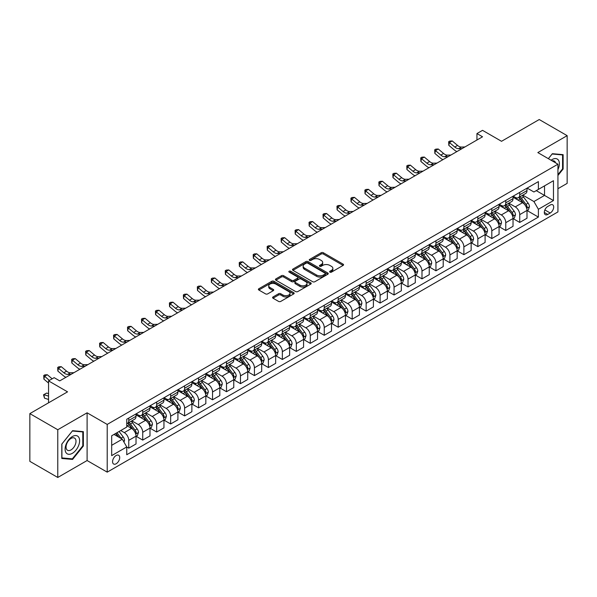 <?xml version="1.0" encoding="UTF-8"?>
<svg xmlns="http://www.w3.org/2000/svg" width="597" height="597" viewBox="0 0 597 597"><rect width="100%" height="100%" fill="white"/><g stroke="black" fill="none" stroke-linecap="round" stroke-linejoin="round"><path stroke-width="0.9" d="M329.917 272.142A1.082 0.627 0 0 0 331.454 272.142L343.103 265.419A1.552 0.895 0 0 0 343.559 264.784A1.552 0.895 0 0 0 343.103 264.15L323.373 252.755A1.552 0.895 0 0 0 321.179 252.755L309.53 259.479A1.082 0.627 0 0 0 309.209 259.926A1.082 0.627 0 0 0 309.53 260.367A1.082 0.627 0 0 0 311.059 260.367L312.567 259.494A4.963 2.866 0 0 1 319.589 259.494L321.231 260.449A4.963 2.866 0 0 1 322.686 262.471A4.963 2.866 0 0 1 321.231 264.501L319.723 265.367A1.082 0.627 0 0 0 319.402 265.814A1.082 0.627 0 0 0 319.723 266.255A1.082 0.627 0 0 0 321.261 266.255L322.768 265.381A4.963 2.866 0 0 1 329.783 265.381L331.425 266.337A4.963 2.866 0 0 1 332.88 268.359A4.963 2.866 0 0 1 331.425 270.381L329.917 271.254A1.082 0.627 0 0 0 329.604 271.695A1.082 0.627 0 0 0 329.917 272.142L329.917 271.254M116.139 463.765A5.052 2.918 120 0 0 119.445 459.309A5.052 2.918 120 0 0 118.669 455.257A5.052 2.918 120 0 0 116.139 455.504A5.052 2.918 120 0 0 112.84 459.959A5.052 2.918 120 0 0 113.617 464.011A5.052 2.918 120 0 0 116.139 463.765M273.045 296.94A1.552 0.895 0 0 0 272.59 297.575A1.552 0.895 0 0 0 273.045 298.209L278.575 301.403A1.552 0.895 0 0 0 280.769 301.403L293.709 293.933A1.552 0.895 0 0 0 294.164 293.299A1.552 0.895 0 0 0 293.709 292.664L273.971 281.269A1.552 0.895 0 0 0 271.784 281.269L258.844 288.739A1.552 0.895 0 0 0 258.389 289.373A1.552 0.895 0 0 0 258.844 290.008L265.531 293.873A1.552 0.895 0 0 0 267.725 293.873L273.262 290.672A1.552 0.895 0 0 0 273.717 290.038A1.552 0.895 0 0 0 273.262 289.411L269.941 287.493A4.149 2.395 0 0 1 268.732 285.799A4.149 2.395 0 0 1 271.292 283.59A4.149 2.395 0 0 1 275.814 284.105L288.806 291.605A4.149 2.395 0 0 1 290.015 293.299A4.149 2.395 0 0 1 287.455 295.515A4.149 2.395 0 0 1 282.941 294.993L280.769 293.746A1.552 0.895 0 0 0 278.575 293.746L273.045 296.94L273.045 298.209L278.575 295.03L278.575 293.746M557.934 188.704L567.15 183.383L567.15 135.653L539.225 119.534L501.525 141.302L482.533 130.34L476.951 133.564L482.533 136.788L59.73 380.886L54.148 377.662L48.558 380.886L48.558 402.818M57.775 429.743L57.775 477.466L87.102 460.533L87.102 412.811L57.775 429.743L29.85 413.617L67.551 391.848L48.558 380.886M87.102 412.811L107.206 424.422L557.934 164.197L557.934 211.92L107.206 472.145L107.206 424.422M567.15 135.653L537.83 152.586L557.934 164.197M312.679 281.717A1.552 0.895 0 0 0 314.873 281.717L327.813 274.247A1.552 0.895 0 0 0 328.26 273.613A1.552 0.895 0 0 0 327.813 272.978L308.074 261.583A1.552 0.895 0 0 0 305.88 261.583L292.94 269.053A1.552 0.895 0 0 0 292.485 269.687A1.552 0.895 0 0 0 292.94 270.322L312.679 281.717M289.59 272.374A1.082 0.627 0 0 1 290.694 272.53L290.694 271.239L310.761 282.821A1.552 0.895 0 0 1 311.216 283.456A1.552 0.895 0 0 1 310.761 284.09L297.821 291.56A1.552 0.895 0 0 1 295.627 291.56L275.896 280.165L275.896 278.896A1.552 0.895 0 0 0 275.441 279.53A1.552 0.895 0 0 0 275.896 280.165M275.896 278.896L281.433 275.702A1.552 0.895 0 0 1 283.62 275.702L291.627 280.321A1.552 0.895 0 0 0 293.821 280.321L297.493 278.202A1.552 0.895 0 0 0 297.948 277.568A1.552 0.895 0 0 0 297.493 276.933L289.157 272.128A1.082 0.627 0 0 1 288.844 271.68A1.082 0.627 0 0 1 289.515 271.105A1.082 0.627 0 0 1 290.694 271.239M57.775 477.466L29.85 461.347L29.85 413.617M550.225 205.017L547.77 206.435A4.895 2.828 120 0 0 544.568 210.756A4.895 2.828 120 0 0 545.322 214.674A4.895 2.828 120 0 0 547.77 214.435L550.225 213.017A4.895 2.828 120 0 0 553.426 208.704A4.895 2.828 120 0 0 552.673 204.778A4.895 2.828 120 0 0 550.225 205.017M527.158 188.092L533.919 191.988L538.39 189.413L538.39 181.607L126.751 419.258L126.751 427.064L111.676 435.773L111.676 455.638L126.751 446.929L126.751 454.735L538.39 217.077L538.39 209.278L533.919 201.54L522.808 195.122M538.39 189.413L553.464 180.704L553.464 200.57L538.39 209.278M87.102 460.533L107.206 472.145M476.951 133.564L476.951 140.011M536.263 190.637L544.531 195.413L544.531 185.861L553.464 180.704M533.919 201.54L544.531 195.413L553.464 200.57M111.676 445.317L122.288 439.191L114.02 434.415M126.751 446.996L128.765 448.153L128.765 440.347A6.321 3.649 -120 0 0 124.295 432.609L120.721 430.549M128.765 448.153L136.026 443.959L136.026 436.161A6.321 3.649 -120 0 0 131.556 428.422L126.751 425.646M136.191 436.317L142.728 440.093L142.728 432.288A6.321 3.649 -120 0 0 138.258 424.549L131.847 420.848M142.728 440.093L149.989 435.9L149.989 428.094A6.321 3.649 -120 0 0 145.519 420.355L136.026 414.878M150.153 428.258L156.69 432.034L156.69 424.228A6.321 3.649 -120 0 0 152.22 416.49L145.81 412.788M156.69 432.034L163.951 427.84L163.951 420.034A6.321 3.649 -120 0 0 159.481 412.296L149.989 406.818M164.123 420.198L170.652 423.967L170.652 416.169A6.321 3.649 -120 0 0 166.182 408.43L159.772 404.721M170.652 423.967L177.913 419.781L177.913 411.975A6.321 3.649 -120 0 0 173.443 404.236L163.951 398.751M178.085 412.139L184.615 415.908L184.615 408.102A6.321 3.649 -120 0 0 180.152 400.363L173.734 396.662M184.615 415.908L191.876 411.714L191.876 403.915A6.321 3.649 -120 0 0 187.413 396.177L177.913 390.692M192.047 404.072L198.577 407.848L198.577 400.042A6.321 3.649 -120 0 0 194.115 392.304L187.697 388.602M198.577 407.848L205.838 403.654L205.838 395.848A6.321 3.649 -120 0 0 201.376 388.11L191.876 382.632M206.01 396.012L212.539 399.789L212.539 391.983A6.321 3.649 -120 0 0 208.077 384.244L201.659 380.535M212.539 399.789L219.8 395.595L219.8 387.789A6.321 3.649 -120 0 0 215.338 380.05L205.838 374.565M219.972 387.953L226.509 391.722L226.509 383.923A6.321 3.649 -120 0 0 222.039 376.177L215.621 372.476M226.509 391.722L233.77 387.535L233.77 379.729A6.321 3.649 -120 0 0 229.3 371.991L219.8 366.506M233.934 379.886L240.472 383.662L240.472 375.856A6.321 3.649 -120 0 0 236.002 368.118L229.584 364.416M240.472 383.662L247.733 379.468L247.733 371.67A6.321 3.649 -120 0 0 243.263 363.924L233.77 358.446M247.897 371.827L254.434 375.603L254.434 367.797A6.321 3.649 -120 0 0 249.964 360.058L243.546 356.357M254.434 375.603L261.695 371.409L261.695 363.603A6.321 3.649 -120 0 0 257.225 355.864L247.733 350.387M261.859 363.767L268.396 367.536L268.396 359.737A6.321 3.649 -120 0 0 263.926 351.999L257.508 348.29M268.396 367.536L275.657 363.349L275.657 355.543A6.321 3.649 -120 0 0 271.187 347.805L261.695 342.32M275.821 355.708L282.359 359.476L282.359 351.67A6.321 3.649 -120 0 0 277.889 343.932L271.478 340.23M282.359 359.476L289.62 355.282L289.62 347.484A6.321 3.649 -120 0 0 285.15 339.745L275.657 334.26M289.784 347.641L296.321 351.417L296.321 343.611A6.321 3.649 -120 0 0 291.851 335.872L285.441 332.171M296.321 351.417L303.582 347.223L303.582 339.417A6.321 3.649 -120 0 0 299.112 331.678L289.62 326.201M303.754 339.581L310.283 343.357L310.283 335.551A6.321 3.649 -120 0 0 305.813 327.813L299.403 324.111M310.283 343.357L317.544 339.163L317.544 331.357A6.321 3.649 -120 0 0 313.074 323.619L303.582 318.141M317.716 331.522L324.246 335.29L324.246 327.492A6.321 3.649 -120 0 0 319.783 319.753L313.365 316.044M324.246 335.29L331.507 331.104L331.507 323.298A6.321 3.649 -120 0 0 327.044 315.559L317.544 310.074M331.678 323.462L338.208 327.231L338.208 319.425A6.321 3.649 -120 0 0 333.745 311.686L327.328 307.985M338.208 327.231L345.469 323.037L345.469 315.238A6.321 3.649 -120 0 0 341.006 307.5L331.507 302.015M345.641 315.395L352.178 319.171L352.178 311.365A6.321 3.649 -120 0 0 347.708 303.627L341.29 299.925M352.178 319.171L359.431 314.977L359.431 307.171A6.321 3.649 -120 0 0 354.969 299.433L345.469 293.955M359.603 307.336L366.14 311.112L366.14 303.306A6.321 3.649 -120 0 0 361.67 295.567L355.252 291.858M366.14 311.112L373.401 306.918L373.401 299.112A6.321 3.649 -120 0 0 368.931 291.373L359.431 285.888M373.565 299.276L380.102 303.045L380.102 295.246A6.321 3.649 -120 0 0 375.632 287.508L369.215 283.799M380.102 303.045L387.363 298.858L387.363 291.052A6.321 3.649 -120 0 0 382.893 283.314L373.401 277.829M387.528 291.209L394.065 294.985L394.065 287.179A6.321 3.649 -120 0 0 389.595 279.441L383.177 275.739M394.065 294.985L401.326 290.791L401.326 282.993A6.321 3.649 -120 0 0 396.856 275.254L387.363 269.769M401.49 283.15L408.027 286.926L408.027 279.12A6.321 3.649 -120 0 0 403.557 271.381L397.139 267.68M408.027 286.926L415.288 282.732L415.288 274.926A6.321 3.649 -120 0 0 410.818 267.187L401.326 261.71M415.452 275.09L421.989 278.859L421.989 271.06A6.321 3.649 -120 0 0 417.519 263.322L411.109 259.613M421.989 278.859L429.25 274.672L429.25 266.866A6.321 3.649 -120 0 0 424.78 259.128L415.288 253.643M429.415 267.031L435.952 270.799L435.952 263.001A6.321 3.649 -120 0 0 431.482 255.255L425.071 251.553M435.952 270.799L443.213 266.605L443.213 258.807A6.321 3.649 -120 0 0 438.743 251.068L429.25 245.583M443.384 258.964L449.914 262.74L449.914 254.934A6.321 3.649 -120 0 0 445.444 247.195L439.034 243.494M449.914 262.74L457.175 258.546L457.175 250.74A6.321 3.649 -120 0 0 452.705 243.001L443.213 237.524M457.347 250.904L463.876 254.68L463.876 246.874A6.321 3.649 -120 0 0 459.414 239.136L452.996 235.434M463.876 254.68L471.137 250.486L471.137 242.68A6.321 3.649 -120 0 0 466.675 234.942L457.175 229.464M471.309 242.845L477.839 246.613L477.839 238.815A6.321 3.649 -120 0 0 473.376 231.076L466.958 227.367M477.839 246.613L485.1 242.427L485.1 234.621A6.321 3.649 -120 0 0 480.637 226.882L471.137 221.397M485.271 234.785L491.809 238.554L491.809 230.748A6.321 3.649 -120 0 0 487.339 223.009L480.921 219.308M491.809 238.554L499.07 234.36L499.07 226.561A6.321 3.649 -120 0 0 494.6 218.823L485.1 213.338M499.234 226.718L505.771 230.494L505.771 222.688A6.321 3.649 -120 0 0 501.301 214.95L494.883 211.248M505.771 230.494L513.032 226.3L513.032 218.495A6.321 3.649 -120 0 0 508.562 210.756L499.07 205.278M513.196 218.659L519.733 222.435L519.733 214.629A6.321 3.649 -120 0 0 515.263 206.89L508.845 203.181M519.733 222.435L526.994 218.241L526.994 210.435A6.321 3.649 -120 0 0 522.524 202.696L513.032 197.211M513.196 196.152L515.263 197.346A6.321 3.649 -120 0 0 518.42 197.659A6.321 3.649 -120 0 0 519.733 194.764L519.733 192.376M499.234 204.211L501.301 205.405A6.321 3.649 -120 0 0 504.458 205.719A6.321 3.649 -120 0 0 505.771 202.823L505.771 200.443M485.271 212.271L487.339 213.465A6.321 3.649 -120 0 0 490.495 213.778A6.321 3.649 -120 0 0 491.809 210.89L491.809 208.502M471.309 220.338L473.376 221.532A6.321 3.649 -120 0 0 476.533 221.845A6.321 3.649 -120 0 0 477.839 218.95L477.839 216.562M457.347 228.397L459.414 229.591A6.321 3.649 -120 0 0 462.571 229.905A6.321 3.649 -120 0 0 463.876 227.009L463.876 224.621M443.384 236.457L445.444 237.651A6.321 3.649 -120 0 0 448.608 237.964A6.321 3.649 -120 0 0 449.914 235.069L449.914 232.688M429.415 244.516L431.482 245.71A6.321 3.649 -120 0 0 434.646 246.024A6.321 3.649 -120 0 0 435.952 243.136L435.952 240.748M415.452 252.583L417.519 253.777A6.321 3.649 -120 0 0 420.684 254.091A6.321 3.649 -120 0 0 421.989 251.195L421.989 248.807M401.49 260.643L403.557 261.837A6.321 3.649 -120 0 0 406.721 262.15A6.321 3.649 -120 0 0 408.027 259.255L408.027 256.867M387.528 268.702L389.595 269.896A6.321 3.649 -120 0 0 392.751 270.21A6.321 3.649 -120 0 0 394.065 267.314L394.065 264.934M373.565 276.769L375.632 277.956A6.321 3.649 -120 0 0 378.789 278.269A6.321 3.649 -120 0 0 380.102 275.381L380.102 272.993M359.603 284.829L361.67 286.023A6.321 3.649 -120 0 0 364.827 286.336A6.321 3.649 -120 0 0 366.14 283.441L366.14 281.053M345.641 292.888L347.708 294.082A6.321 3.649 -120 0 0 350.864 294.396A6.321 3.649 -120 0 0 352.178 291.5L352.178 289.12M331.678 300.948L333.745 302.142A6.321 3.649 -120 0 0 336.902 302.455A6.321 3.649 -120 0 0 338.208 299.567L338.208 297.179M317.716 309.015L319.783 310.209A6.321 3.649 -120 0 0 322.94 310.515A6.321 3.649 -120 0 0 324.246 307.627L324.246 305.239M303.754 317.074L305.813 318.268A6.321 3.649 -120 0 0 308.977 318.582A6.321 3.649 -120 0 0 310.283 315.686L310.283 313.298M289.784 325.134L291.851 326.328A6.321 3.649 -120 0 0 295.015 326.641A6.321 3.649 -120 0 0 296.321 323.746L296.321 321.365M275.821 333.193L277.889 334.387A6.321 3.649 -120 0 0 281.053 334.701A6.321 3.649 -120 0 0 282.359 331.813L282.359 329.425M261.859 341.26L263.926 342.454A6.321 3.649 -120 0 0 267.09 342.768A6.321 3.649 -120 0 0 268.396 339.872L268.396 337.484M247.897 349.32L249.964 350.514A6.321 3.649 -120 0 0 253.121 350.827A6.321 3.649 -120 0 0 254.434 347.932L254.434 345.544M233.934 357.379L236.002 358.573A6.321 3.649 -120 0 0 239.158 358.887A6.321 3.649 -120 0 0 240.472 355.991L240.472 353.611M219.972 365.446L222.039 366.633A6.321 3.649 -120 0 0 225.196 366.946A6.321 3.649 -120 0 0 226.509 364.058L226.509 361.67M206.01 373.506L208.077 374.7A6.321 3.649 -120 0 0 211.234 375.013A6.321 3.649 -120 0 0 212.539 372.118L212.539 369.73M192.047 381.565L194.115 382.759A6.321 3.649 -120 0 0 197.271 383.073A6.321 3.649 -120 0 0 198.577 380.177L198.577 377.797M178.085 389.625L180.152 390.819A6.321 3.649 -120 0 0 183.309 391.132A6.321 3.649 -120 0 0 184.615 388.244L184.615 385.856M164.115 397.692L166.182 398.886A6.321 3.649 -120 0 0 169.347 399.192A6.321 3.649 -120 0 0 170.652 396.304L170.652 393.916M150.153 405.751L152.22 406.945A6.321 3.649 -120 0 0 155.384 407.258A6.321 3.649 -120 0 0 156.69 404.363L156.69 401.975M136.191 413.811L138.258 415.005A6.321 3.649 -120 0 0 141.422 415.318A6.321 3.649 -120 0 0 142.728 412.423L142.728 410.042M527.158 210.599L538.39 217.077M518.42 197.659L525.681 193.465A6.321 3.649 -120 0 0 526.994 190.57L526.994 188.189M504.458 205.719L511.719 201.525A6.321 3.649 -120 0 0 513.032 198.637L513.032 196.249M490.495 213.778L497.756 209.584A6.321 3.649 -120 0 0 499.07 206.696L499.07 204.308M476.533 221.845L483.794 217.651A6.321 3.649 -120 0 0 485.1 214.756L485.1 212.368M462.571 229.905L469.832 225.711A6.321 3.649 -120 0 0 471.137 222.815L471.137 220.435M448.608 237.964L455.869 233.77A6.321 3.649 -120 0 0 457.175 230.882L457.175 228.494M434.646 246.024L441.907 241.837A6.321 3.649 -120 0 0 443.213 238.942L443.213 236.554M420.684 254.091L427.945 249.897A6.321 3.649 -120 0 0 429.25 247.001L429.25 244.613M406.721 262.15L413.982 257.956A6.321 3.649 -120 0 0 415.288 255.061L415.288 252.68M392.751 270.21L400.012 266.016A6.321 3.649 -120 0 0 401.326 263.128L401.326 260.74M378.789 278.269L386.05 274.083A6.321 3.649 -120 0 0 387.363 271.187L387.363 268.799M364.827 286.336L372.088 282.142A6.321 3.649 -120 0 0 373.401 279.247L373.401 276.866M350.864 294.396L358.125 290.202A6.321 3.649 -120 0 0 359.431 287.314L359.431 284.926M336.902 302.455L344.163 298.261A6.321 3.649 -120 0 0 345.469 295.373L345.469 292.985M322.94 310.515L330.201 306.328A6.321 3.649 -120 0 0 331.507 303.433L331.507 301.045M308.977 318.582L316.238 314.388A6.321 3.649 -120 0 0 317.544 311.492L317.544 309.112M295.015 326.641L302.276 322.447A6.321 3.649 -120 0 0 303.582 319.559L303.582 317.171M281.053 334.701L288.314 330.514A6.321 3.649 -120 0 0 289.62 327.619L289.62 325.231M267.09 342.768L274.351 338.574A6.321 3.649 -120 0 0 275.657 335.678L275.657 333.29M253.121 350.827L260.382 346.633A6.321 3.649 -120 0 0 261.695 343.738L261.695 341.357M239.158 358.887L246.419 354.693A6.321 3.649 -120 0 0 247.733 351.805L247.733 349.417M225.196 366.946L232.457 362.76A6.321 3.649 -120 0 0 233.77 359.864L233.77 357.476M211.234 375.013L218.495 370.819A6.321 3.649 -120 0 0 219.8 367.924L219.8 365.536M197.271 383.073L204.532 378.879A6.321 3.649 -120 0 0 205.838 375.991L205.838 373.603M183.309 391.132L190.57 386.938A6.321 3.649 -120 0 0 191.876 384.05L191.876 381.662M169.347 399.192L176.608 395.005A6.321 3.649 -120 0 0 177.913 392.11L177.913 389.722M155.384 407.258L162.645 403.065A6.321 3.649 -120 0 0 163.951 400.169L163.951 397.789M141.422 415.318L148.683 411.124A6.321 3.649 -120 0 0 149.989 408.236L149.989 405.848M126.751 423.631A6.321 3.649 -120 0 0 127.46 423.377L134.713 419.191A6.321 3.649 -120 0 0 136.026 416.296L136.026 413.908M127.46 423.377A6.321 3.649 -120 0 0 128.765 420.489L128.765 418.101M122.288 439.191L126.751 446.929M557.934 175.488L563.128 169.026L563.128 154.653L552.352 153.69L548.352 158.66M61.797 458.466L72.58 459.429L83.356 446.019L83.356 431.646L72.58 430.683L61.797 444.093L61.797 458.466M562.568 168.705L563.128 169.026M82.796 445.698L83.356 446.019M71.439 458.772L72.58 459.429M330.357 272.292L331.425 271.672A4.963 2.866 0 0 0 332.88 269.65L332.88 268.359M322.686 262.471L322.686 263.762A4.963 2.866 0 0 1 321.231 265.784L320.156 266.404M343.088 265.426L323.373 254.046A1.552 0.895 0 0 0 321.179 254.046L309.962 260.523M327.79 274.254L308.074 262.874A1.552 0.895 0 0 0 305.88 262.874L292.963 270.337M325.067 274.053A1.082 0.627 0 0 0 325.387 273.613A1.082 0.627 0 0 0 325.067 273.172L307.746 263.165A1.082 0.627 0 0 0 306.209 263.165L304.619 264.083A4.963 2.866 0 0 0 303.164 266.113A4.963 2.866 0 0 0 304.619 268.135L316.462 274.971A4.963 2.866 0 0 0 323.477 274.971L325.067 274.053L325.067 275.344A1.082 0.627 0 0 0 325.387 274.904L325.387 273.613M303.164 266.113L303.164 267.404A4.963 2.866 0 0 0 304.619 269.426L304.619 268.135M325.067 275.344L323.477 276.262A4.963 2.866 0 0 1 316.462 276.262L304.619 269.426M275.911 280.18L281.433 276.993L281.433 275.702M297.948 277.568L297.948 278.859A1.552 0.895 0 0 1 297.493 279.493L293.821 281.612A1.552 0.895 0 0 1 291.627 281.612L283.62 276.993A1.552 0.895 0 0 0 281.433 276.993M290.694 272.53L310.738 284.105M299.933 285.12A4.149 2.395 0 0 0 304.455 285.635A4.149 2.395 0 0 0 307.015 283.426A4.149 2.395 0 0 0 305.798 281.732L301.224 279.09A1.552 0.895 0 0 0 299.03 279.09L295.358 281.209A1.552 0.895 0 0 0 294.903 281.844A1.552 0.895 0 0 0 295.358 282.478L299.933 285.12L299.933 286.411A4.149 2.395 0 0 0 304.455 286.926A4.149 2.395 0 0 0 307.015 284.717L307.015 283.426M294.903 281.844L294.903 283.135A1.552 0.895 0 0 0 295.358 283.762L295.358 282.478M299.933 286.411L295.358 283.762M290.015 293.299L290.015 294.59A4.149 2.395 0 0 1 287.455 296.806A4.149 2.395 0 0 1 282.941 296.284L280.769 295.03A1.552 0.895 0 0 0 278.575 295.03M268.732 285.799L268.732 287.09A4.149 2.395 0 0 0 269.941 288.784L269.941 287.493M273.239 290.687L269.941 288.784M293.687 293.948L273.971 282.56A1.552 0.895 0 0 0 271.784 282.56L258.867 290.023M526.994 210.696L528.33 209.92L529.449 206.696A4.186 2.418 -120 0 0 528.114 203.129L523.547 197.04A12.082 6.977 -120 0 0 522.233 195.458M517.689 199.905A12.082 6.977 -120 0 0 515.218 197.316M526.614 208.129L527.188 206.875A4.186 2.418 -120 0 0 525.994 204.353L521.427 198.264A12.082 6.977 -120 0 0 520.106 196.682M518.987 197.331A10.03 5.791 60 0 1 520.629 199.204L524.494 204.361M518.771 197.458A12.082 6.977 60 0 1 520.084 199.04L523.121 203.084M462.115 148.571L458.593 148.668A7.895 4.56 60 0 1 454.765 147.034L449.437 142.556L448.817 145.347L454.145 149.817A11.85 6.843 -120 0 0 456.892 151.593M464.906 146.959L461.391 147.056A7.895 4.56 60 0 1 457.556 145.422L452.235 140.944L449.437 142.556L448.675 141.72L449.795 141.079L452.235 140.944M448.817 145.347L448.675 141.72M513.032 218.756L514.368 217.98L515.487 214.756A4.186 2.418 -120 0 0 514.151 211.189L509.584 205.099A12.082 6.977 -120 0 0 508.271 203.517M503.726 207.965A12.082 6.977 -120 0 0 501.256 205.375M512.644 216.189L513.226 214.935A4.186 2.418 -120 0 0 512.025 212.42L507.465 206.323A12.082 6.977 -120 0 0 506.144 204.749M505.017 205.398A10.03 5.791 60 0 1 506.666 207.263L510.532 212.42M504.801 205.517A12.082 6.977 60 0 1 506.122 207.099L509.159 211.151M499.07 226.815L500.405 226.047L501.525 222.815A4.186 2.418 -120 0 0 500.189 219.256L495.622 213.159A12.082 6.977 -120 0 0 494.301 211.584M489.764 216.032A12.082 6.977 -120 0 0 487.294 213.442M498.682 224.256L499.264 222.994A4.186 2.418 -120 0 0 498.062 220.48L493.503 214.383A12.082 6.977 -120 0 0 492.182 212.808M491.055 213.457A10.03 5.791 60 0 1 492.704 215.33L496.57 220.487M490.838 213.584A12.082 6.977 60 0 1 492.159 215.159L495.197 219.211M485.1 234.882L486.443 234.106L487.562 230.882A4.186 2.418 -120 0 0 486.227 227.315L481.66 221.226A12.082 6.977 -120 0 0 480.339 219.644M475.802 224.091A12.082 6.977 -120 0 0 473.324 221.502M484.719 232.315L485.301 231.061A4.186 2.418 -120 0 0 484.1 228.539L479.54 222.45A12.082 6.977 -120 0 0 478.219 220.868M477.093 221.517A10.03 5.791 60 0 1 478.742 223.39L482.6 228.547M476.876 221.644A12.082 6.977 60 0 1 478.197 223.218L481.234 227.27M448.153 156.638L444.631 156.735A7.895 4.56 60 0 1 440.802 155.093L435.474 150.623L434.855 153.407L440.176 157.877A11.85 6.843 -120 0 0 442.922 159.653M450.944 155.026L447.422 155.123A7.895 4.56 60 0 1 443.593 153.481L438.265 149.004L435.474 150.623L434.713 149.78L435.825 149.138L438.265 149.004M434.855 153.407L434.713 149.78M434.191 164.697L430.668 164.794A7.895 4.56 60 0 1 426.84 163.153L421.512 158.683L420.892 161.466L426.213 165.944A11.85 6.843 -120 0 0 428.959 167.712M436.982 163.085L433.459 163.182A7.895 4.56 60 0 1 429.631 161.541L424.303 157.071L421.512 158.683L420.751 157.847L421.863 157.198L424.303 157.071M420.892 161.466L420.751 157.847M420.228 172.757L416.706 172.854A7.895 4.56 60 0 1 412.87 171.22L407.55 166.742L406.93 169.526L412.251 174.003A11.85 6.843 -120 0 0 414.997 175.779M423.019 171.145L419.497 171.242A7.895 4.56 60 0 1 415.669 169.608L410.34 165.13L407.55 166.742L406.788 165.906L407.9 165.257L410.34 165.13M406.93 169.526L406.788 165.906M471.137 242.942L472.481 242.166L473.6 238.942A4.186 2.418 -120 0 0 472.264 235.375L467.697 229.285A12.082 6.977 -120 0 0 466.376 227.703M461.839 232.151A12.082 6.977 -120 0 0 459.362 229.561M470.757 240.375L471.339 239.121A4.186 2.418 -120 0 0 470.137 236.599L465.578 230.509A12.082 6.977 -120 0 0 464.257 228.927M463.13 229.576A10.03 5.791 60 0 1 464.779 231.449L468.638 236.606M462.914 229.703A12.082 6.977 60 0 1 464.235 231.285L467.264 235.337M406.266 180.816L402.744 180.913A7.895 4.56 60 0 1 398.908 179.279L393.587 174.802L392.968 177.593L398.289 182.063A11.85 6.843 -120 0 0 401.035 183.839M409.057 179.204L405.535 179.301A7.895 4.56 60 0 1 401.706 177.667L396.378 173.19L393.587 174.802L392.819 173.966L393.938 173.324L396.378 173.19M392.968 177.593L392.819 173.966M557.934 169.615A10.268 5.925 120 0 0 558.411 160.115A10.268 5.925 120 0 0 551.083 160.242M555.583 162.839A7.03 4.06 120 0 0 555.106 161.817A7.03 4.06 120 0 0 554.322 161.086A7.03 4.06 120 0 0 552.165 160.862M552.106 153.996L562.568 154.944L562.568 168.869L557.934 174.637M561.881 154.541L562.568 154.944M548.374 158.675L552.128 154.011M72.356 436.549A10.268 5.925 120 0 0 65.095 449.123A10.268 5.925 120 0 0 72.356 453.317A10.268 5.925 120 0 0 79.617 440.735A10.268 5.925 120 0 0 72.356 436.549M71.028 438.429A7.03 4.06 120 0 0 66.439 444.623A7.03 4.06 120 0 0 67.513 450.257A7.03 4.06 120 0 0 71.028 449.907A7.03 4.06 120 0 0 75.625 443.713A7.03 4.06 120 0 0 74.543 438.079A7.03 4.06 120 0 0 71.028 438.429M82.796 445.862L72.356 458.854L61.909 457.921L61.909 443.996L72.356 431.004L82.796 431.937L82.796 445.862M82.102 431.534L82.796 431.937M457.175 251.001L458.518 250.225L459.63 247.001A4.186 2.418 -120 0 0 458.295 243.442L453.735 237.345A12.082 6.977 -120 0 0 452.414 235.763M447.877 240.218A12.082 6.977 -120 0 0 445.399 237.628M456.795 248.434L457.377 247.18A4.186 2.418 -120 0 0 456.175 244.666L451.608 238.569A12.082 6.977 -120 0 0 450.295 236.994M449.168 237.643A10.03 5.791 60 0 1 450.817 239.516L454.675 244.666M448.951 237.763A12.082 6.977 60 0 1 450.272 239.345L453.302 243.397M443.213 259.061L444.556 258.292L445.668 255.061A4.186 2.418 -120 0 0 444.332 251.501L439.773 245.404A12.082 6.977 -120 0 0 438.452 243.83M433.915 248.277A12.082 6.977 -120 0 0 431.437 245.688M442.832 256.501L443.407 255.24A4.186 2.418 -120 0 0 442.213 252.725L437.646 246.636A12.082 6.977 -120 0 0 436.332 245.054M435.206 245.703A10.03 5.791 60 0 1 436.855 247.576L440.713 252.732M434.989 245.83A12.082 6.977 60 0 1 436.31 247.404L439.34 251.456M429.25 267.128L430.594 266.352L431.706 263.128A4.186 2.418 -120 0 0 430.37 259.561L425.81 253.471A12.082 6.977 -120 0 0 424.489 251.889M419.952 256.337A12.082 6.977 -120 0 0 417.475 253.747M428.87 264.561L429.444 263.307A4.186 2.418 -120 0 0 428.25 260.785L423.683 254.695A12.082 6.977 -120 0 0 422.363 253.113M421.243 253.762A10.03 5.791 60 0 1 422.885 255.635L426.751 260.792M421.027 253.889A12.082 6.977 60 0 1 422.348 255.471L425.377 259.516M415.288 275.187L416.631 274.411L417.743 271.187A4.186 2.418 -120 0 0 416.407 267.62L411.848 261.531A12.082 6.977 -120 0 0 410.527 259.949M405.99 264.396A12.082 6.977 -120 0 0 403.512 261.807M414.908 272.62L415.482 271.366A4.186 2.418 -120 0 0 414.288 268.851L409.721 262.755A12.082 6.977 -120 0 0 408.4 261.173M407.281 261.822A10.03 5.791 60 0 1 408.923 263.695L412.788 268.851M407.064 261.949A12.082 6.977 60 0 1 408.378 263.531L411.415 267.583M401.326 283.247L402.662 282.471L403.781 279.247A4.186 2.418 -120 0 0 402.445 275.687L397.878 269.59A12.082 6.977 -120 0 0 396.565 268.016M392.02 272.463A12.082 6.977 -120 0 0 389.55 269.874M400.945 280.687L401.52 279.426A4.186 2.418 -120 0 0 400.326 276.911L395.759 270.814A12.082 6.977 -120 0 0 394.438 269.24M393.319 269.889A10.03 5.791 60 0 1 394.96 271.762L398.826 276.918M393.102 270.008A12.082 6.977 60 0 1 394.416 271.59L397.453 275.642M392.304 188.883L388.781 188.98A7.895 4.56 60 0 1 384.946 187.339L379.625 182.869L379.005 185.652L384.326 190.13A11.85 6.843 -120 0 0 387.072 191.898M395.095 187.271L391.572 187.368A7.895 4.56 60 0 1 387.737 185.727L382.416 181.257L379.625 182.869L378.856 182.025L379.976 181.384L382.416 181.257M379.005 185.652L378.856 182.025M378.334 196.943L374.819 197.04A7.895 4.56 60 0 1 370.983 195.406L365.662 190.928L365.043 193.712L370.364 198.189A11.85 6.843 -120 0 0 373.11 199.958M381.132 195.331L377.61 195.428A7.895 4.56 60 0 1 373.774 193.786L368.453 189.316L365.662 190.928L364.894 190.092L366.013 189.443L368.453 189.316M365.043 193.712L364.894 190.092M364.371 205.002L360.857 205.099A7.895 4.56 60 0 1 357.021 203.465L351.7 198.988L351.073 201.771L356.402 206.249A11.85 6.843 -120 0 0 359.148 208.025M367.17 203.39L363.648 203.487A7.895 4.56 60 0 1 359.812 201.853L354.491 197.376L351.7 198.988L350.932 198.152L352.051 197.503L354.491 197.376M351.073 201.771L350.932 198.152M350.409 213.069L346.894 213.166A7.895 4.56 60 0 1 343.059 211.525L337.73 207.047L337.111 209.838L342.439 214.308A11.85 6.843 -120 0 0 345.185 216.084M353.2 211.45L349.685 211.547A7.895 4.56 60 0 1 345.85 209.913L340.529 205.435L337.73 207.047L336.969 206.211L338.089 205.569L340.529 205.435M337.111 209.838L336.969 206.211M336.447 221.129L332.925 221.226A7.895 4.56 60 0 1 329.096 219.584L323.768 215.114L323.149 217.898L328.477 222.375A11.85 6.843 -120 0 0 331.223 224.144M339.238 219.517L335.723 219.614A7.895 4.56 60 0 1 331.887 217.972L326.566 213.502L323.768 215.114L323.007 214.271L324.126 213.629L326.566 213.502M323.149 217.898L323.007 214.271M387.363 291.306L388.699 290.538L389.819 287.314A4.186 2.418 -120 0 0 388.483 283.747L383.916 277.65A12.082 6.977 -120 0 0 382.602 276.075M378.058 280.523A12.082 6.977 -120 0 0 375.588 277.933M386.983 288.747L387.557 287.485A4.186 2.418 -120 0 0 386.363 284.97L381.796 278.881A12.082 6.977 -120 0 0 380.476 277.299M379.356 277.948A10.03 5.791 60 0 1 380.998 279.821L384.864 284.978M379.14 278.075A12.082 6.977 60 0 1 380.453 279.65L383.49 283.702M322.484 229.188L318.962 229.285A7.895 4.56 60 0 1 315.134 227.651L309.806 223.174L309.186 225.957L314.515 230.435A11.85 6.843 -120 0 0 317.261 232.211M325.275 227.576L321.761 227.673A7.895 4.56 60 0 1 317.925 226.039L312.604 221.562L309.806 223.174L309.045 222.338L310.164 221.688L312.604 221.562M309.186 225.957L309.045 222.338M373.401 299.373L374.737 298.597L375.856 295.373A4.186 2.418 -120 0 0 374.52 291.806L369.953 285.717A12.082 6.977 -120 0 0 368.633 284.135M364.095 288.582A12.082 6.977 -120 0 0 361.625 285.993M373.013 296.806L373.595 295.552A4.186 2.418 -120 0 0 372.394 293.03L367.834 286.941A12.082 6.977 -120 0 0 366.513 285.359M365.386 286.008A10.03 5.791 60 0 1 367.036 287.881L370.901 293.037M365.17 286.135A12.082 6.977 60 0 1 366.491 287.717L369.528 291.761M308.522 237.248L305 237.345A7.895 4.56 60 0 1 301.172 235.711L295.843 231.233L295.224 234.024L300.545 238.494A11.85 6.843 -120 0 0 303.291 240.27M311.313 235.636L307.791 235.733A7.895 4.56 60 0 1 303.963 234.099L298.634 229.621L295.843 231.233L295.082 230.397L296.194 229.755L298.634 229.621M295.224 234.024L295.082 230.397M359.431 307.433L360.775 306.657L361.894 303.433A4.186 2.418 -120 0 0 360.558 299.866L355.991 293.776A12.082 6.977 -120 0 0 354.67 292.194M350.133 296.642A12.082 6.977 -120 0 0 347.663 294.052M359.051 304.866L359.633 303.612A4.186 2.418 -120 0 0 358.431 301.097L353.872 295A12.082 6.977 -120 0 0 352.551 293.425M351.424 294.075A10.03 5.791 60 0 1 353.073 295.94L356.939 301.097M351.208 294.194A12.082 6.977 60 0 1 352.528 295.776L355.566 299.828M294.56 245.315L291.037 245.412A7.895 4.56 60 0 1 287.209 243.77L281.881 239.3L281.262 242.083L286.582 246.554A11.85 6.843 -120 0 0 289.329 248.33M297.351 243.703L293.828 243.8A7.895 4.56 60 0 1 290 242.158L284.672 237.681L281.881 239.3L281.12 238.457L282.232 237.815L284.672 237.681M281.262 242.083L281.12 238.457M345.469 315.492L346.812 314.723L347.932 311.492A4.186 2.418 -120 0 0 346.596 307.933L342.029 301.836A12.082 6.977 -120 0 0 340.708 300.261M336.171 304.709A12.082 6.977 -120 0 0 333.693 302.119M345.088 312.932L345.67 311.671A4.186 2.418 -120 0 0 344.469 309.156L339.909 303.06A12.082 6.977 -120 0 0 338.589 301.485M337.462 302.134A10.03 5.791 60 0 1 339.111 304.007L342.969 309.164M337.245 302.261A12.082 6.977 60 0 1 338.566 303.836L341.603 307.888M280.597 253.374L277.075 253.471A7.895 4.56 60 0 1 273.239 251.83L267.919 247.359L267.299 250.143L272.62 254.62A11.85 6.843 -120 0 0 275.366 256.389M283.388 251.762L279.866 251.859A7.895 4.56 60 0 1 276.038 250.218L270.71 245.748L267.919 247.359L267.157 246.524L268.269 245.874L270.71 245.748M267.299 250.143L267.157 246.524M331.507 323.559L332.85 322.783L333.969 319.559A4.186 2.418 -120 0 0 332.633 315.992L328.066 309.903A12.082 6.977 -120 0 0 326.746 308.321M322.208 312.768A12.082 6.977 -120 0 0 319.731 310.179M331.126 320.992L331.708 319.738A4.186 2.418 -120 0 0 330.507 317.216L325.94 311.127A12.082 6.977 -120 0 0 324.626 309.544M323.499 310.194A10.03 5.791 60 0 1 325.149 312.067L329.007 317.223M323.283 310.321A12.082 6.977 60 0 1 324.604 311.895L327.634 315.947M266.635 261.434L263.113 261.531A7.895 4.56 60 0 1 259.277 259.896L253.956 255.419L253.337 258.202L258.658 262.68A11.85 6.843 -120 0 0 261.404 264.456M269.426 259.822L265.904 259.919A7.895 4.56 60 0 1 262.076 258.285L256.747 253.807L253.956 255.419L253.188 254.583L254.307 253.934L256.747 253.807M253.337 258.202L253.188 254.583M317.544 331.619L318.888 330.842L319.999 327.619A4.186 2.418 -120 0 0 318.664 324.052L314.104 317.962A12.082 6.977 -120 0 0 312.783 316.38M308.246 320.828A12.082 6.977 -120 0 0 305.768 318.238M317.164 329.051L317.746 327.798A4.186 2.418 -120 0 0 316.544 325.275L311.977 319.186A12.082 6.977 -120 0 0 310.664 317.604M309.537 318.253A10.03 5.791 60 0 1 311.186 320.126L315.044 325.283M309.321 318.38A12.082 6.977 60 0 1 310.641 319.962L313.671 324.007M252.673 269.493L249.15 269.59A7.895 4.56 60 0 1 245.315 267.956L239.994 263.478L239.375 266.269L244.695 270.74A11.85 6.843 -120 0 0 247.442 272.516M255.464 267.881L251.941 267.978A7.895 4.56 60 0 1 248.106 266.344L242.785 261.867L239.994 263.478L239.225 262.643L240.345 262.001L242.785 261.867M239.375 266.269L239.225 262.643M303.582 339.678L304.925 338.902L306.037 335.678A4.186 2.418 -120 0 0 304.701 332.119L300.142 326.022A12.082 6.977 -120 0 0 298.821 324.44M294.284 328.895A12.082 6.977 -120 0 0 291.806 326.305M303.201 337.111L303.776 335.857A4.186 2.418 -120 0 0 302.582 333.342L298.015 327.246A12.082 6.977 -120 0 0 296.702 325.671M295.575 326.32A10.03 5.791 60 0 1 297.224 328.193L301.082 333.342M295.358 326.44A12.082 6.977 60 0 1 296.679 328.022L299.709 332.074M289.62 347.738L290.963 346.969L292.075 343.738A4.186 2.418 -120 0 0 290.739 340.178L286.179 334.081A12.082 6.977 -120 0 0 284.859 332.507M280.321 336.954A12.082 6.977 -120 0 0 277.844 334.365M289.239 345.178L289.814 343.917A4.186 2.418 -120 0 0 288.62 341.402L284.053 335.313A12.082 6.977 -120 0 0 282.732 333.73M281.612 334.38A10.03 5.791 60 0 1 283.254 336.253L287.12 341.409M281.396 334.507A12.082 6.977 60 0 1 282.717 336.081L285.747 340.133M275.657 355.805L277.001 355.028L278.112 351.805A4.186 2.418 -120 0 0 276.777 348.238L272.21 342.148A12.082 6.977 -120 0 0 270.896 340.566M266.359 345.014A12.082 6.977 -120 0 0 263.881 342.424M275.277 353.237L275.851 351.984A4.186 2.418 -120 0 0 274.657 349.461L270.09 343.372A12.082 6.977 -120 0 0 268.769 341.79M267.65 342.439A10.03 5.791 60 0 1 269.292 344.312L273.157 349.469M267.434 342.566A12.082 6.977 60 0 1 268.747 344.148L271.784 348.193M261.695 363.864L263.031 363.088L264.15 359.864A4.186 2.418 -120 0 0 262.814 356.297L258.247 350.208A12.082 6.977 -120 0 0 256.934 348.626M252.389 353.073A12.082 6.977 -120 0 0 249.919 350.484M261.314 361.297L261.889 360.043A4.186 2.418 -120 0 0 260.695 357.528L256.128 351.432A12.082 6.977 -120 0 0 254.807 349.849M253.688 350.499A10.03 5.791 60 0 1 255.329 352.372L259.195 357.528M253.471 350.626A12.082 6.977 60 0 1 254.785 352.208L257.822 356.26M247.733 371.924L249.068 371.147L250.188 367.924A4.186 2.418 -120 0 0 248.852 364.364L244.285 358.267A12.082 6.977 -120 0 0 242.972 356.693M238.427 361.14A12.082 6.977 -120 0 0 235.957 358.551M247.352 369.364L247.927 368.103A4.186 2.418 -120 0 0 246.725 365.588L242.166 359.491A12.082 6.977 -120 0 0 240.845 357.916M239.718 358.566A10.03 5.791 60 0 1 241.367 360.439L245.233 365.595M239.509 358.685A12.082 6.977 60 0 1 240.822 360.267L243.86 364.319M233.77 379.983L235.106 379.214L236.225 375.991A4.186 2.418 -120 0 0 234.89 372.424L230.323 366.327A12.082 6.977 -120 0 0 229.002 364.752M224.465 369.2A12.082 6.977 -120 0 0 221.994 366.61M233.382 377.423L233.964 376.162A4.186 2.418 -120 0 0 232.763 373.647L228.203 367.558A12.082 6.977 -120 0 0 226.882 365.976M225.756 366.625A10.03 5.791 60 0 1 227.405 368.498L231.27 373.655M225.539 366.752A12.082 6.977 60 0 1 226.86 368.327L229.897 372.379M219.8 388.05L221.144 387.274L222.263 384.05A4.186 2.418 -120 0 0 220.927 380.483L216.36 374.394A12.082 6.977 -120 0 0 215.039 372.812M210.502 377.259A12.082 6.977 -120 0 0 208.032 374.67M219.42 385.483L220.002 384.229A4.186 2.418 -120 0 0 218.8 381.707L214.241 375.617A12.082 6.977 -120 0 0 212.92 374.035M211.793 374.685A10.03 5.791 60 0 1 213.442 376.558L217.308 381.714M211.577 374.812A12.082 6.977 60 0 1 212.898 376.394L215.935 380.438M205.838 396.109L207.181 395.333L208.301 392.11A4.186 2.418 -120 0 0 206.965 388.543L202.398 382.453A12.082 6.977 -120 0 0 201.077 380.871M196.54 385.319A12.082 6.977 -120 0 0 194.062 382.729M205.458 393.542L206.04 392.289A4.186 2.418 -120 0 0 204.838 389.774L200.279 383.677A12.082 6.977 -120 0 0 198.958 382.102M197.831 382.752A10.03 5.791 60 0 1 199.48 384.617L203.338 389.774M197.614 382.871A12.082 6.977 60 0 1 198.935 384.453L201.973 388.505M191.876 404.169L193.219 403.4L194.338 400.169A4.186 2.418 -120 0 0 192.995 396.609L188.436 390.513A12.082 6.977 -120 0 0 187.115 388.938M182.578 393.386A12.082 6.977 -120 0 0 180.1 390.796M191.495 401.609L192.077 400.348A4.186 2.418 -120 0 0 190.876 397.833L186.309 391.736A12.082 6.977 -120 0 0 184.995 390.162M183.869 390.811A10.03 5.791 60 0 1 185.518 392.684L189.376 397.841M183.652 390.938A12.082 6.977 60 0 1 184.973 392.513L188.003 396.565M177.913 412.228L179.257 411.46L180.369 408.236A4.186 2.418 -120 0 0 179.033 404.669L174.473 398.572A12.082 6.977 -120 0 0 173.152 396.998M168.615 401.445A12.082 6.977 -120 0 0 166.138 398.856M177.533 409.669L178.115 408.415A4.186 2.418 -120 0 0 176.913 405.893L172.346 399.803A12.082 6.977 -120 0 0 171.033 398.221M169.906 398.871A10.03 5.791 60 0 1 171.555 400.744L175.414 405.9M169.69 398.997A12.082 6.977 60 0 1 171.011 400.572L174.04 404.624M163.951 420.295L165.294 419.519L166.406 416.296A4.186 2.418 -120 0 0 165.07 412.728L160.511 406.639A12.082 6.977 -120 0 0 159.19 405.057M154.653 409.505A12.082 6.977 -120 0 0 152.175 406.915M163.571 417.728L164.145 416.475A4.186 2.418 -120 0 0 162.951 413.952L158.384 407.863A12.082 6.977 -120 0 0 157.071 406.281M155.944 406.93A10.03 5.791 60 0 1 157.593 408.803L161.451 413.96M155.727 407.057A12.082 6.977 60 0 1 157.048 408.639L160.078 412.684M149.989 428.355L151.332 427.579L152.444 424.355A4.186 2.418 -120 0 0 151.108 420.788L146.549 414.699A12.082 6.977 -120 0 0 145.228 413.117M140.691 417.564A12.082 6.977 -120 0 0 138.213 414.975M149.608 425.788L150.183 424.534A4.186 2.418 -120 0 0 148.989 422.019L144.422 415.922A12.082 6.977 -120 0 0 143.101 414.348M141.982 414.997A10.03 5.791 60 0 1 143.623 416.863L147.489 422.019M141.765 415.116A12.082 6.977 60 0 1 143.086 416.699L146.116 420.751M136.026 436.414L137.362 435.646L138.482 432.415A4.186 2.418 -120 0 0 137.146 428.855L132.579 422.758A12.082 6.977 -120 0 0 131.265 421.183M135.646 433.855L136.22 432.594A4.186 2.418 -120 0 0 135.026 430.079L130.459 423.989A12.082 6.977 -120 0 0 129.139 422.407M128.019 423.057A10.03 5.791 60 0 1 129.661 424.93L133.527 430.086M127.803 423.183A12.082 6.977 60 0 1 129.116 424.758L132.153 428.81M123.96 442.093L124.519 440.482A4.186 2.418 -120 0 0 123.183 436.914L119.109 431.474M121.445 438.705A4.186 2.418 -120 0 0 121.064 438.138L116.99 432.706M115.937 433.31L118.863 437.213M115.646 433.474L118.131 436.788M48.558 399.445L44.506 398.169L43.499 394.789L46.678 393.057L48.558 393.647M46.678 393.057L43.887 394.669L48.558 396.132M43.499 394.789L43.887 394.669L44.506 398.169M238.703 277.56L235.188 277.657A7.895 4.56 60 0 1 231.352 276.015L226.032 271.545L225.412 274.329L230.733 278.806A11.85 6.843 -120 0 0 233.479 280.575M241.501 275.948L237.979 276.045A7.895 4.56 60 0 1 234.143 274.404L228.823 269.934L226.032 271.545L225.263 270.702L226.382 270.06L228.823 269.934M225.412 274.329L225.263 270.702M224.741 285.62L221.226 285.717A7.895 4.56 60 0 1 217.39 284.082L212.069 279.605L211.442 282.388L216.771 286.866A11.85 6.843 -120 0 0 219.517 288.635M227.539 284.008L224.017 284.105A7.895 4.56 60 0 1 220.181 282.463L214.86 277.993L212.069 279.605L211.301 278.769L212.42 278.12L214.86 277.993M211.442 282.388L211.301 278.769M210.778 293.679L207.256 293.776A7.895 4.56 60 0 1 203.428 292.142L198.1 287.664L197.48 290.448L202.808 294.925A11.85 6.843 -120 0 0 205.555 296.702M213.569 292.067L210.054 292.164A7.895 4.56 60 0 1 206.219 290.53L200.898 286.053L198.1 287.664L197.338 286.829L198.458 286.179L200.898 286.053M197.48 290.448L197.338 286.829M196.816 301.746L193.294 301.843A7.895 4.56 60 0 1 189.465 300.201L184.137 295.724L183.518 298.515L188.846 302.985A11.85 6.843 -120 0 0 191.592 304.761M199.607 300.127L196.092 300.224A7.895 4.56 60 0 1 192.256 298.59L186.936 294.112L184.137 295.724L183.376 294.888L184.495 294.246L186.936 294.112M183.518 298.515L183.376 294.888M182.854 309.806L179.331 309.903A7.895 4.56 60 0 1 175.503 308.261L170.175 303.791L169.555 306.574L174.884 311.052A11.85 6.843 -120 0 0 177.63 312.821M185.645 308.194L182.13 308.291A7.895 4.56 60 0 1 178.294 306.649L172.966 302.179L170.175 303.791L169.414 302.948L170.533 302.306L172.966 302.179M169.555 306.574L169.414 302.948M168.891 317.865L165.369 317.962A7.895 4.56 60 0 1 161.541 316.328L156.213 311.85L155.593 314.634L160.914 319.111A11.85 6.843 -120 0 0 163.66 320.887M171.682 316.253L168.16 316.35A7.895 4.56 60 0 1 164.332 314.716L159.003 310.239L156.213 311.85L155.451 311.015L156.563 310.365L159.003 310.239M155.593 314.634L155.451 311.015M154.929 325.925L151.407 326.022A7.895 4.56 60 0 1 147.571 324.387L142.25 319.91L141.631 322.701L146.952 327.171A11.85 6.843 -120 0 0 149.698 328.947M157.72 324.313L154.198 324.41A7.895 4.56 60 0 1 150.369 322.776L145.041 318.298L142.25 319.91L141.489 319.074L142.601 318.432L145.041 318.298M141.631 322.701L141.489 319.074M140.967 333.992L137.444 334.089A7.895 4.56 60 0 1 133.609 332.447L128.288 327.977L127.668 330.76L132.989 335.23A11.85 6.843 -120 0 0 135.735 337.007M143.758 332.38L140.235 332.477A7.895 4.56 60 0 1 136.407 330.835L131.079 326.358L128.288 327.977L127.527 327.134L128.639 326.492L131.079 326.358M127.668 330.76L127.527 327.134M127.004 342.051L123.482 342.148A7.895 4.56 60 0 1 119.646 340.506L114.325 336.036L113.706 338.82L119.027 343.297A11.85 6.843 -120 0 0 121.773 345.066M129.795 340.439L126.273 340.536A7.895 4.56 60 0 1 122.445 338.895L117.116 334.424L114.325 336.036L113.557 335.193L114.676 334.551L117.116 334.424M113.706 338.82L113.557 335.193M113.042 350.111L109.52 350.208A7.895 4.56 60 0 1 105.684 348.573L100.363 344.096L99.744 346.879L105.065 351.357A11.85 6.843 -120 0 0 107.811 353.133M115.833 348.499L112.311 348.596A7.895 4.56 60 0 1 108.475 346.961L103.154 342.484L100.363 344.096L99.595 343.26L100.714 342.611L103.154 342.484M99.744 346.879L99.595 343.26M99.072 358.17L95.557 358.267A7.895 4.56 60 0 1 91.722 356.633L86.401 352.155L85.781 354.946L91.102 359.416A11.85 6.843 -120 0 0 93.848 361.192M101.871 356.558L98.348 356.655A7.895 4.56 60 0 1 94.513 355.021L89.192 350.543L86.401 352.155L85.632 351.32L86.752 350.678L89.192 350.543M85.781 354.946L85.632 351.32M85.11 366.237L81.595 366.334A7.895 4.56 60 0 1 77.759 364.692L72.438 360.222L71.812 363.006L77.14 367.483A11.85 6.843 -120 0 0 79.886 369.252M87.908 364.625L84.386 364.722A7.895 4.56 60 0 1 80.55 363.08L75.229 358.61L72.438 360.222L71.67 359.379L72.789 358.737L75.229 358.61M71.812 363.006L71.67 359.379M71.147 374.297L67.625 374.394A7.895 4.56 60 0 1 63.797 372.752L58.469 368.282L57.849 371.065L63.178 375.543A11.85 6.843 -120 0 0 65.924 377.311M73.938 372.685L70.424 372.782A7.895 4.56 60 0 1 66.588 371.14L61.267 366.67L58.469 368.282L57.708 367.446L58.827 366.797L61.267 366.67M57.849 371.065L57.708 367.446M52.155 378.811L47.305 374.729L44.506 376.341L43.887 379.125L48.558 383.058M49.364 380.423L43.745 375.506L44.865 374.856L47.305 374.729M43.887 379.125L43.745 375.506M59.976 380.744L59.506 380.759M124.295 432.609L131.556 428.422M138.258 424.549L145.519 420.355M152.22 416.49L159.481 412.296M166.182 408.43L173.443 404.236M180.152 400.363L187.413 396.177M194.115 392.304L201.376 388.11M208.077 384.244L215.338 380.05M222.039 376.177L229.3 371.991M236.002 368.118L243.263 363.924M249.964 360.058L257.225 355.864M263.926 351.999L271.187 347.805M277.889 343.932L285.15 339.745M291.851 335.872L299.112 331.678M305.813 327.813L313.074 323.619M319.783 319.753L327.044 315.559M333.745 311.686L341.006 307.5M347.708 303.627L354.969 299.433M361.67 295.567L368.931 291.373M375.632 287.508L382.893 283.314M389.595 279.441L396.856 275.254M403.557 271.381L410.818 267.187M417.519 263.322L424.78 259.128M431.482 255.255L438.743 251.068M445.444 247.195L452.705 243.001M459.414 239.136L466.675 234.942M473.376 231.076L480.637 226.882M487.339 223.009L494.6 218.823M501.301 214.95L508.562 210.756M515.263 206.89L522.524 202.696M519.733 194.764L526.994 190.57M519.733 214.629L526.994 210.435M505.771 222.688L513.032 218.495M505.771 202.823L513.032 198.637M491.809 230.748L499.07 226.561M491.809 210.89L499.07 206.696M477.839 238.815L485.1 234.621M477.839 218.95L485.1 214.756M463.876 246.874L471.137 242.68M463.876 227.009L471.137 222.815M449.914 254.934L457.175 250.74M449.914 235.069L457.175 230.882M435.952 263.001L443.213 258.807M435.952 243.136L443.213 238.942M421.989 271.06L429.25 266.866M421.989 251.195L429.25 247.001M408.027 279.12L415.288 274.926M408.027 259.255L415.288 255.061M394.065 287.179L401.326 282.993M394.065 267.314L401.326 263.128M380.102 295.246L387.363 291.052M380.102 275.381L387.363 271.187M366.14 303.306L373.401 299.112M366.14 283.441L373.401 279.247M352.178 311.365L359.431 307.171M352.178 291.5L359.431 287.314M338.208 319.425L345.469 315.238M338.208 299.567L345.469 295.373M324.246 327.492L331.507 323.298M324.246 307.627L331.507 303.433M310.283 335.551L317.544 331.357M310.283 315.686L317.544 311.492M296.321 343.611L303.582 339.417M296.321 323.746L303.582 319.559M282.359 351.67L289.62 347.484M282.359 331.813L289.62 327.619M268.396 359.737L275.657 355.543M268.396 339.872L275.657 335.678M254.434 367.797L261.695 363.603M254.434 347.932L261.695 343.738M240.472 375.856L247.733 371.67M240.472 355.991L247.733 351.805M226.509 383.923L233.77 379.729M226.509 364.058L233.77 359.864M212.539 391.983L219.8 387.789M212.539 372.118L219.8 367.924M198.577 400.042L205.838 395.848M198.577 380.177L205.838 375.991M184.615 408.102L191.876 403.915M184.615 388.244L191.876 384.05M170.652 416.169L177.913 411.975M170.652 396.304L177.913 392.11M156.69 424.228L163.951 420.034M156.69 404.363L163.951 400.169M142.728 432.288L149.989 428.094M142.728 412.423L149.989 408.236M128.765 440.347L136.026 436.161M128.765 420.489L136.026 416.296M544.867 209.92L550.225 213.017M544.307 212.435L547.77 214.435M331.425 271.672L331.425 270.381M319.723 266.255L319.723 265.367M321.231 265.784L321.231 264.501M309.53 260.367L309.53 259.479M321.179 254.046L321.179 252.755M323.373 254.046L323.373 252.755M343.103 265.419L343.103 264.15M292.94 270.322L292.94 269.053M305.88 262.874L305.88 261.583M308.074 262.874L308.074 261.583M327.813 274.247L327.813 272.978M316.462 276.262L316.462 274.971M323.477 276.262L323.477 274.971M283.62 276.993L283.62 275.702M291.627 281.612L291.627 280.321M293.821 281.612L293.821 280.321M297.493 279.493L297.493 278.202M310.761 284.09L310.761 282.821M280.769 295.03L280.769 293.746M282.941 296.284L282.941 294.993M273.262 290.672L273.262 289.411M258.844 290.008L258.844 288.739M271.784 282.56L271.784 281.269M273.971 282.56L273.971 281.269M293.709 293.933L293.709 292.664M526.681 208.36L529.42 206.778M521.427 198.264L523.547 197.04M518.136 200.167L520.084 199.04M525.994 204.353L528.114 203.129M525.659 205.987L527.188 206.875M458.593 148.668L461.391 147.056M454.765 147.034L457.556 145.422M512.719 216.42L515.457 214.838M507.465 206.323L509.584 205.099M504.174 208.226L506.122 207.099M512.025 212.42L514.151 211.189M511.696 214.054L513.226 214.935M498.756 224.479L501.495 222.897M493.503 214.383L495.622 213.159M490.212 216.286L492.159 215.159M498.062 220.48L500.189 219.256M497.734 222.114L499.264 222.994M484.794 232.546L487.533 230.964M479.54 222.45L481.66 221.226M476.249 224.345L478.197 223.218M484.1 228.539L486.227 227.315M483.771 230.173L485.301 231.061M444.631 156.735L447.422 155.123M440.802 155.093L443.593 153.481M430.668 164.794L433.459 163.182M426.84 163.153L429.631 161.541M416.706 172.854L419.497 171.242M412.87 171.22L415.669 169.608M470.824 240.606L473.57 239.024M465.578 230.509L467.697 229.285M462.279 232.412L464.235 231.285M470.137 236.599L472.264 235.375M469.809 238.233L471.339 239.121M402.744 180.913L405.535 179.301M398.908 179.279L401.706 177.667M456.862 248.665L459.608 247.083M451.608 238.569L453.735 237.345M448.317 240.472L450.272 239.345M456.175 244.666L458.295 243.442M455.847 246.3L457.377 247.18M442.899 256.725L445.646 255.143M437.646 246.636L439.773 245.404M434.355 248.531L436.31 247.404M442.213 252.725L444.332 251.501M441.877 254.359L443.407 255.24M428.937 264.792L431.683 263.21M423.683 254.695L425.81 253.471M420.392 256.591L422.348 255.471M428.25 260.785L430.37 259.561M427.915 262.419L429.444 263.307M414.975 272.851L417.713 271.269M409.721 262.755L411.848 261.531M406.43 264.658L408.378 263.531M414.288 268.851L416.407 267.62M413.952 270.486L415.482 271.366M401.012 280.911L403.751 279.329M395.759 270.814L397.878 269.59M392.468 272.717L394.416 271.59M400.326 276.911L402.445 275.687M399.99 278.545L401.52 279.426M388.781 188.98L391.572 187.368M384.946 187.339L387.737 185.727M374.819 197.04L377.61 195.428M370.983 195.406L373.774 193.786M360.857 205.099L363.648 203.487M357.021 203.465L359.812 201.853M346.894 213.166L349.685 211.547M343.059 211.525L345.85 209.913M332.925 221.226L335.723 219.614M329.096 219.584L331.887 217.972M387.05 288.978L389.789 287.388M381.796 278.881L383.916 277.65M378.505 280.777L380.453 279.65M386.363 284.97L388.483 283.747M386.028 286.605L387.557 287.485M318.962 229.285L321.761 227.673M315.134 227.651L317.925 226.039M373.088 297.037L375.826 295.455M367.834 286.941L369.953 285.717M364.543 288.844L366.491 287.717M372.394 293.03L374.52 291.806M372.065 294.664L373.595 295.552M305 237.345L307.791 235.733M301.172 235.711L303.963 234.099M359.125 305.097L361.864 303.515M353.872 295L355.991 293.776M350.581 296.903L352.528 295.776M358.431 301.097L360.558 299.866M358.103 302.731L359.633 303.612M291.037 245.412L293.828 243.8M287.209 243.77L290 242.158M345.156 313.156L347.902 311.574M339.909 303.06L342.029 301.836M336.618 304.963L338.566 303.836M344.469 309.156L346.596 307.933M344.141 310.791L345.67 311.671M277.075 253.471L279.866 251.859M273.239 251.83L276.038 250.218M331.193 321.223L333.939 319.634M325.94 311.127L328.066 309.903M322.649 313.022L324.604 311.895M330.507 317.216L332.633 315.992M330.178 318.85L331.708 319.738M263.113 261.531L265.904 259.919M259.277 259.896L262.076 258.285M317.231 329.283L319.977 327.701M311.977 319.186L314.104 317.962M308.686 321.089L310.641 319.962M316.544 325.275L318.664 324.052M316.216 326.91L317.746 327.798M249.15 269.59L251.941 267.978M245.315 267.956L248.106 266.344M303.269 337.342L306.015 335.76M298.015 327.246L300.142 326.022M294.724 329.148L296.679 328.022M302.582 333.342L304.701 332.119M302.246 334.977L303.776 335.857M289.306 345.402L292.052 343.82M284.053 335.313L286.179 334.081M280.762 337.208L282.717 336.081M288.62 341.402L290.739 340.178M288.284 343.036L289.814 343.917M275.344 353.469L278.083 351.887M270.09 343.372L272.21 342.148M266.799 345.267L268.747 344.148M274.657 349.461L276.777 348.238M274.322 351.096L275.851 351.984M261.382 361.528L264.12 359.946M256.128 351.432L258.247 350.208M252.837 353.334L254.785 352.208M260.695 357.528L262.814 356.297M260.359 359.163L261.889 360.043M247.419 369.588L250.158 368.006M242.166 359.491L244.285 358.267M238.875 361.394L240.822 360.267M246.725 365.588L248.852 364.364M246.397 367.222L247.927 368.103M233.457 377.655L236.196 376.065M228.203 367.558L230.323 366.327M224.912 369.453L226.86 368.327M232.763 373.647L234.89 372.424M232.434 375.282L233.964 376.162M219.495 385.714L222.233 384.132M214.241 375.617L216.36 374.394M210.95 377.52L212.898 376.394M218.8 381.707L220.927 380.483M218.472 383.341L220.002 384.229M205.525 393.774L208.271 392.192M200.279 383.677L202.398 382.453M196.988 385.58L198.935 384.453M204.838 389.774L206.965 388.543M204.51 391.408L206.04 392.289M191.562 401.833L194.309 400.251M186.309 391.736L188.436 390.513M183.018 393.639L184.973 392.513M190.876 397.833L192.995 396.609M190.547 399.468L192.077 400.348M177.6 409.9L180.346 408.311M172.346 399.803L174.473 398.572M169.055 401.699L171.011 400.572M176.913 405.893L179.033 404.669M176.585 407.527L178.115 408.415M163.638 417.96L166.384 416.378M158.384 407.863L160.511 406.639M155.093 409.766L157.048 408.639M162.951 413.952L165.07 412.728M162.615 415.587L164.145 416.475M149.675 426.019L152.422 424.437M144.422 415.922L146.549 414.699M141.131 417.825L143.086 416.699M148.989 422.019L151.108 420.788M148.653 423.654L150.183 424.534M135.713 434.079L138.452 432.497M130.459 423.989L132.579 422.758M127.168 425.885L129.116 424.758M135.026 430.079L137.146 428.855M134.691 431.713L136.22 432.594M123.43 441.176L124.489 440.564M121.064 438.138L123.183 436.914M235.188 277.657L237.979 276.045M231.352 276.015L234.143 274.404M221.226 285.717L224.017 284.105M217.39 284.082L220.181 282.463M207.256 293.776L210.054 292.164M203.428 292.142L206.219 290.53M193.294 301.843L196.092 300.224M189.465 300.201L192.256 298.59M179.331 309.903L182.13 308.291M175.503 308.261L178.294 306.649M165.369 317.962L168.16 316.35M161.541 316.328L164.332 314.716M151.407 326.022L154.198 324.41M147.571 324.387L150.369 322.776M137.444 334.089L140.235 332.477M133.609 332.447L136.407 330.835M123.482 342.148L126.273 340.536M119.646 340.506L122.445 338.895M109.52 350.208L112.311 348.596M105.684 348.573L108.475 346.961M95.557 358.267L98.348 356.655M91.722 356.633L94.513 355.021M81.595 366.334L84.386 364.722M77.759 364.692L80.55 363.08M67.625 374.394L70.424 372.782M63.797 372.752L66.588 371.14"/></g></svg>
